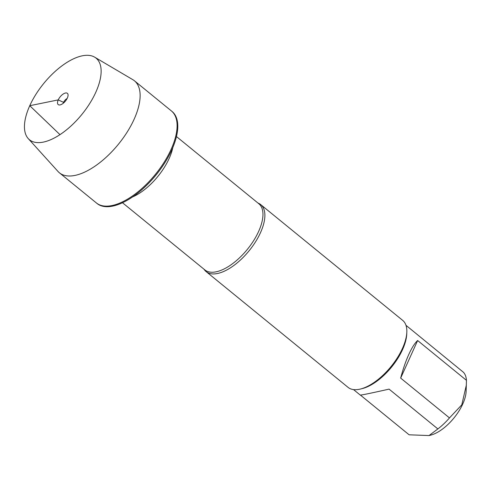 <?xml version="1.0" encoding="UTF-8"?>
<svg xmlns="http://www.w3.org/2000/svg" width="491" height="491" viewBox="0 0 491 491"><rect width="100%" height="100%" fill="white"/><g stroke="black" fill="none" stroke-linecap="round" stroke-linejoin="round"><path stroke-width="0.74" d="M94.646 57.152L132.816 79.671A59.356 27.686 129.2 0 1 134.436 80.794L172.083 111.5A59.356 27.686 129.2 0 1 171.795 149.908A59.356 27.686 129.2 0 1 97.058 203.501L96.377 202.943A59.356 27.686 -50.8 0 0 171.114 149.35A59.356 27.686 -50.8 0 0 171.402 110.941A59.356 27.686 129.2 0 1 171.114 149.35A59.356 27.686 129.2 0 1 96.377 202.943L59.405 172.795A59.356 27.686 129.2 0 1 57.981 171.439L28.239 138.579A52.666 24.562 -50.8 0 0 61.172 133.84A52.666 24.562 -50.8 0 0 95.819 92.228A52.666 24.562 -50.8 0 0 94.646 57.152A52.666 24.562 -50.8 0 0 43.754 83.439A52.666 24.562 -50.8 0 0 28.239 138.579M405.971 325.294L463.455 372.295A41.483 19.345 129.2 0 1 466.45 380.341L466.125 391.493A33.185 15.479 129.2 0 1 462.786 403.94A33.185 15.479 129.2 0 1 430.478 435.198L429.03 435.56L409.12 434.805L360.425 395.089M466.376 384.962L461.798 404.836L449.486 417.909A41.483 19.345 129.2 0 1 437.88 428.938L429.03 435.554M206.116 271.603L348.07 387.368A43.214 20.156 -50.8 0 0 360.412 389.05L362.198 388.608A41.483 19.345 -50.8 0 0 402.583 349.537A41.483 19.345 -50.8 0 0 406.751 333.972L406.824 332.137A43.214 20.156 -50.8 0 0 402.694 320.39L260.733 204.624A43.214 20.156 129.2 0 1 260.525 232.587A43.214 20.156 129.2 0 1 206.116 271.603A43.214 20.156 129.2 0 1 204.029 269.234M466.45 380.341L417.632 340.527C414.785 343.111 411.826 347.788 408.745 354.563C405.67 361.419 402.976 369.269 400.668 378.101L449.486 417.909M437.88 428.938L389.062 389.124C371.03 393.187 361.425 395.169 360.247 395.065L353.538 389.596M257.996 203.059A43.214 20.156 129.2 0 1 260.733 204.624M360.412 389.05A43.214 20.156 -50.8 0 0 406.824 332.137M400.668 378.101L417.632 340.527M134.436 80.794A59.356 27.686 129.2 0 1 134.141 119.203A59.356 27.686 129.2 0 1 59.405 172.795M63.247 103.27A4.321 2.013 129.2 0 1 63.572 102.361A4.321 2.013 129.2 0 1 67.101 98.544M67.341 98.034A7.261 3.388 -50.8 0 0 67.961 94.254A7.261 3.388 -50.8 0 0 63.64 93.756A7.261 3.388 -50.8 0 0 58.239 99.894A7.261 3.388 -50.8 0 0 59.221 104.976A7.261 3.388 -50.8 0 0 67.341 98.034M59.699 134.387L29.761 105.7L58.239 99.894L63.572 102.361M122.492 202.746L204.894 269.94A42.692 19.91 -50.8 0 0 247.304 249.434A42.692 19.91 -50.8 0 0 258.855 203.765L176.459 136.566M172.801 147.588A42.692 19.91 129.2 0 1 132.552 196.946"/></g></svg>
